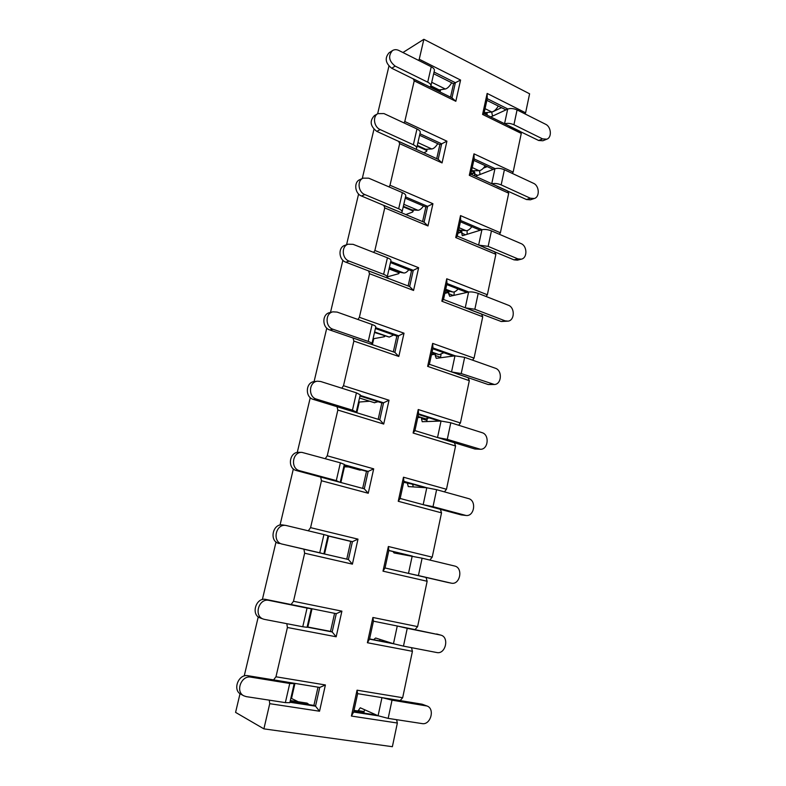 <?xml version="1.0" encoding="UTF-8"?>
<svg xmlns="http://www.w3.org/2000/svg" width="786" height="786" viewBox="0 0 786 786"><rect width="100%" height="100%" fill="white"/><g stroke="black" fill="none" stroke-linecap="round" stroke-linejoin="round"><path stroke-width="1.18" d="M353.759 711.536L376.523 715.054M290.83 698.351L291.508 698.459L294.956 683.398M324.53 553.992L328.627 536.081M356.815 412.748L359.271 402.029L358.642 401.833M387.586 278.126L387.911 276.701L387.311 276.476M402.943 52.524L423.87 39.3L419.243 59.235L460.576 80.054L455.831 101.296L414.222 80.87L404.79 121.516L446.92 141.195L442.056 162.918L399.661 143.651L390.003 185.25L432.939 203.731L427.977 225.955L384.747 207.907L374.873 250.488L418.643 267.712L413.564 290.456L369.489 273.695L359.379 317.289L404.014 333.195L398.807 356.471L353.867 341.055L343.502 385.71L389.031 400.221L383.706 424.057L337.852 410.046L327.241 455.801L373.694 468.849L368.241 493.254L321.454 480.747L310.578 527.642L357.994 539.137L352.403 564.142L304.644 553.206L293.492 601.28L341.9 611.154L336.172 636.778L287.411 627.493L275.974 676.785L325.404 684.96L319.538 711.222L269.736 703.676L263.9 728.858L235.584 712.391L240.025 693.684M244.22 675.97L258.25 616.853M262.357 599.58L276.033 541.937M280.022 525.107L293.365 468.898M297.265 452.471L310.274 397.647M314.076 381.623L326.77 328.126M330.493 312.435L342.873 260.264M346.557 244.741L358.593 194.014M362.267 178.54L373.949 129.317M377.634 113.793L388.942 66.112M372.387 344.641L373.753 338.678L373.134 338.461M340.869 482.516L344.455 466.815L343.816 466.638M307.837 627.022L312.013 608.767M369.567 638.92L391.89 643.213M410.587 555.79L388.815 550.554M425.157 487.674L403.808 481.73M439.394 421.109L418.447 414.487M453.316 356.048L432.762 348.788M466.923 292.441L446.743 284.571M480.226 230.249L460.419 221.79M493.235 169.403L473.791 160.393M290.054 701.721L313.909 705.406L318.006 687.17M307.169 626.894L330.533 631.394L334.59 613.326M346.764 559.131L350.743 541.397L327.978 535.924M362.66 488.381L366.482 471.335L344.17 465.125M378.174 419.311L381.849 402.923L359.968 396.006M393.324 351.853L396.861 336.103L375.403 328.519M408.121 285.966L411.52 270.816L390.485 262.603M422.583 221.583L425.855 207.023L405.212 198.2M436.711 158.664L439.855 144.663L419.596 135.271M505.968 109.883L486.868 100.343M450.525 97.15L453.551 83.689L433.666 73.746M507.884 109.008L487.232 98.663L483.98 113.597L519.959 131.291L521.275 133.424L482.575 114.422L487.153 93.436L525.608 112.801L529.597 93.799L423.87 39.3M396.576 719.671L397.352 723.022L351.411 716.056L357.05 690.187L402.668 697.722L400.123 700.591L357.65 693.655L353.641 712.047L378.272 715.83M411.481 647.664L412.424 651.309L402.668 697.722M412.424 651.309L367.396 642.732L372.898 617.482L417.612 626.609L415.067 629.606L373.429 621.186L369.528 639.136L393.658 643.783M412.385 556.105L388.844 550.436L385.022 567.964L426.041 577.445L427.142 581.267L417.612 626.609M427.142 581.267L382.998 571.157L388.372 546.506L432.212 557.146L429.824 560.054M426.975 487.792L403.886 481.356L400.162 498.471L440.386 509.299L441.526 512.855L432.212 557.146M441.526 512.855L398.237 501.281L403.483 477.21L446.477 489.275L444.424 491.869M441.231 421.041L418.584 413.868L414.939 430.59L454.406 442.705L455.575 445.996L446.477 489.275M455.575 445.996L413.112 433.027L418.24 409.526L460.419 422.956L458.66 425.246M455.163 355.803L432.939 347.943L429.382 364.282L468.102 377.624L469.311 380.66L460.419 422.956M469.311 380.66L427.643 366.364L432.654 343.394L474.046 358.141L472.543 360.145M468.79 292.028L446.979 283.5L443.5 299.476L481.504 313.978L482.732 316.778L474.046 358.141M482.732 316.778L441.85 301.225L446.743 278.775L487.359 294.76L486.102 296.499M482.103 229.669L460.694 220.502L457.295 236.124L494.6 251.746L495.868 254.31L487.359 294.76M495.868 254.31L455.733 237.549L460.517 215.6L500.387 232.774L499.336 234.267M495.131 168.676L474.115 158.91L470.785 174.178L507.422 190.86L508.709 193.209L500.387 232.774M508.709 193.209L469.301 175.298L473.978 153.84L513.14 172.134L512.266 173.401M521.275 133.424L513.14 172.134M397.352 723.022L392.371 746.7L263.9 728.858M525.608 112.801L524.901 113.852M289.936 702.242L315.52 706.182L319.725 687.445L273.567 679.9L275.974 676.785M287.411 627.493L286.821 623.691M307.12 627.12L332.173 631.944L336.27 613.67L291.075 604.532L293.492 601.28M304.644 553.206L303.917 549.227L348.414 559.514L352.423 541.672L350.743 541.397M308.309 530.805L310.578 527.642M321.454 480.747L320.678 477.082L364.282 488.813L368.182 471.404L366.482 471.335M325.286 458.621L327.241 455.801M337.852 410.046L337.027 406.676L379.756 419.793L383.568 402.796L381.849 402.923M341.822 388.205L343.502 385.71M353.867 341.055L352.993 337.96L394.877 352.393L398.6 335.789L396.861 336.103M357.944 319.48L359.379 317.289M369.489 273.695L368.575 270.865L409.644 286.546L413.289 270.325L411.52 270.816M373.655 252.394L374.873 250.488M384.747 207.907L383.794 205.343L424.076 222.212L427.633 206.364L425.855 207.023M388.991 186.881L390.003 185.25M399.661 143.651L398.659 141.333L438.185 159.332L441.663 143.838L439.855 144.663M403.945 122.901L404.79 121.516M414.222 80.87L413.19 78.787L451.97 97.857L455.369 82.707L453.551 83.689M418.555 60.375L419.243 59.235M269.736 703.676L269.274 700.159M460.576 80.054L455.369 82.707L434.059 72.037M455.831 101.296L451.97 97.857M501.517 107.662L491.761 112.241M487.153 93.436L487.232 98.663M483.98 113.597L482.575 114.422M446.92 141.195L441.663 143.838L419.95 133.748M442.056 162.918L438.185 159.332M432.939 203.731L427.633 206.364L405.507 196.893M427.977 225.955L424.076 222.212M418.643 267.712L413.289 270.325L390.73 261.502M413.564 290.456L409.644 286.546M404.014 333.195L398.6 335.789L375.6 327.654M398.807 356.471L394.877 352.393M389.031 400.221L383.568 402.796L360.116 395.378M383.706 424.057L379.756 419.793M373.694 468.849L368.182 471.404L344.258 464.742M368.241 493.254L364.282 488.813M357.994 539.137L352.423 541.672L327.998 535.806M352.403 564.142L348.414 559.514M336.172 636.778L332.173 631.944L330.533 631.394M336.27 613.67L341.9 611.154M319.538 711.222L315.52 706.182L313.909 705.406M319.725 687.445L325.404 684.96M487.232 166.622L483.38 168.155M473.978 153.84L474.115 158.91M470.785 174.178L469.301 175.298M460.517 215.6L460.694 220.502M457.295 236.124L455.733 237.549M446.743 278.775L446.979 283.5M443.5 299.476L441.85 301.225M432.654 343.394L432.939 347.943M429.382 364.282L427.643 366.364M418.24 409.526L418.584 413.868M414.939 430.59L413.112 433.027M403.483 477.21L403.886 481.356M400.162 498.471L398.237 501.281M388.372 546.506L388.844 550.436M385.022 567.964L382.998 571.157M372.898 617.482L373.429 621.186M369.528 639.136L367.396 642.732M357.05 690.187L357.65 693.655M353.641 712.047L351.411 716.056M439.551 89.869L440.091 92.021L440.651 89.702M395.171 66.112L427.712 82.176L431.249 66.761L398.866 50.481C396.557 49.38 394.425 49.41 392.489 50.579C387.95 55.875 388.844 61.053 395.171 66.112L391.733 68.244L424.302 84.357M430.001 87.059L430.885 85.91C431.072 84.623 430.011 83.375 427.712 82.176M431.249 66.761C433.538 67.979 434.579 69.247 434.393 70.573L430.885 85.91M392.489 50.579L389.07 52.79C384.541 58.066 385.425 63.214 391.733 68.244M431.72 82.284L445.298 89.005C447.362 88.533 449.484 86.45 451.665 82.746M445.298 89.005L439.187 89.928L439.325 90.881L430.561 86.568M426.081 149.242L426.68 151.295L423.909 152.828M380.188 129.582L413.357 144.752L416.973 128.973L383.971 113.577L377.909 113.636C372.387 116.318 373.92 127.067 380.188 129.582L376.789 131.38L409.997 146.589M415.794 149.134L416.659 148.151C416.796 147.011 415.696 145.872 413.357 144.752M416.973 128.973C419.311 130.112 420.392 131.282 420.245 132.461L416.659 148.151M377.909 113.636L374.529 115.513C369.41 120.887 370.167 126.173 376.789 131.38M417.926 142.61L431.75 148.967C433.656 148.741 435.65 146.982 437.743 143.681M431.75 148.967L425.717 149.261L425.884 150.087L417.13 146.078M486.986 115.08L487.114 112.467M491.643 112.005L492.567 116.092M545.612 124.267L517.07 109.912L513.926 124.748L542.595 138.896L546.85 139.171C552.106 137.432 551.222 126.752 545.612 124.267M490.759 116.937L507.687 109.087C510.448 108.124 513.572 108.399 517.07 109.912M509.633 126.399L538.656 140.488L542.9 140.753L546.85 139.171M513.926 124.748C510.566 123.294 507.491 122.98 504.72 123.805M498.324 106.061C496.123 109.637 493.932 111.612 491.761 111.985L485.375 112.683L486.74 114.216L484.127 112.929M471.04 174.296L474.852 172.792L474.145 172.154L474.459 170.739M474.852 172.792L474.597 173.971L477.77 175.416M479.548 170.65L480.03 174.541M533.448 183.276L504.396 169.737L501.183 184.897L530.363 198.229L534.274 198.514C540.002 197.011 539.383 185.683 533.448 183.276M475.402 176.28L494.934 168.744C497.695 167.958 500.849 168.292 504.396 169.737M496.909 186.233L526.453 199.526L530.353 199.811L534.274 198.514M501.183 184.897C497.764 183.511 494.669 183.148 491.908 183.796M474.773 175.995L474.597 173.971M485.247 165.708C483.125 168.882 481.061 170.552 479.057 170.69L472.73 170.778L474.145 172.154L471.492 170.935M412.306 209.931L412.994 211.67L412.522 212.092L405.831 214.568M364.842 194.564L398.669 208.781L402.373 192.629L368.713 178.176L363.103 178.147C356.923 180.584 358.141 192.128 364.842 194.564L361.491 196.009L395.348 210.265M401.263 212.662L402.088 211.837C402.196 210.854 401.057 209.833 398.669 208.781M402.373 192.629C404.751 193.7 405.881 194.751 405.763 195.773L402.088 211.837M363.103 178.147L359.762 179.689C353.602 182.106 354.82 193.592 361.491 196.009M403.817 204.301L417.906 210.275C419.636 210.275 421.483 208.85 423.467 206.001M417.906 210.275L411.952 209.911L412.159 210.599L403.238 206.826M457.924 233.255L462.001 231.968L461.294 231.339L461.52 230.269M462.001 231.968L461.746 233.167L465.567 234.778M467.139 234.287L467.09 230.593M521.02 243.581L491.447 230.878L488.155 246.382L517.876 258.869L521.354 259.164C527.583 257.985 527.318 245.9 521.02 243.581M461.746 233.167L462.256 235.604L462.866 235.604L481.916 229.728C484.657 229.129 487.831 229.512 491.447 230.878M483.911 247.394L513.975 259.852L517.453 260.156L521.354 259.164M488.155 246.382L478.802 245.124M471.846 226.663C469.822 229.404 467.906 230.74 466.078 230.681L459.82 230.131L461.294 231.339L458.582 230.2M398.227 271.976L399.003 273.4L398.541 273.734L387.911 276.701M349.131 261.109L383.627 274.324L387.419 257.788L353.091 244.328L348.09 244.2C341.144 246.234 341.91 258.771 349.131 261.109L345.83 262.19L380.365 275.434M386.388 277.664L387.184 277.006C387.252 276.191 386.064 275.296 383.627 274.324M387.419 257.788C389.846 258.791 391.025 259.714 390.947 260.569L387.184 277.006M348.09 244.2L344.799 245.37C337.882 247.394 338.648 259.861 345.83 262.19M389.384 267.397L403.739 272.968C405.281 273.164 406.961 272.094 408.799 269.755M403.739 272.968L397.873 271.907L398.119 272.457L389.031 268.94M444.827 293.355L448.875 292.421L448.305 291.095M448.875 292.421L448.61 293.65L453.375 295.487M453.944 295.359L454.259 291.901M508.316 305.214L478.202 293.404L474.842 309.252L505.103 320.845L508.08 321.15C514.84 320.383 515.036 307.444 508.316 305.214M448.61 293.65L449.71 296.312L468.594 292.068C471.325 291.665 474.528 292.107 478.202 293.404M470.618 309.93L501.232 321.513L508.08 321.15M474.842 309.252L465.41 307.837M458.071 288.993C456.194 291.233 454.446 292.235 452.805 291.989L446.625 290.781L448.148 291.812L445.397 290.751M383.833 335.425L384.688 336.516L384.246 336.762L373.753 338.678M333.028 329.275L368.231 341.438L372.112 324.51L337.096 312.081L332.881 311.846C325.08 313.29 325.188 327.025 333.028 329.275L329.786 329.963L365.018 342.156M371.159 344.219L371.925 343.737C371.955 343.099 370.717 342.332 368.231 341.438M372.112 324.51C374.588 325.424 375.806 326.219 375.777 326.907L371.925 343.737M332.881 311.846L329.648 312.641C321.877 314.066 321.985 327.733 329.786 329.963M374.617 331.947L389.257 337.086L393.698 334.983M389.257 337.086L374.5 332.468M431.455 354.771L435.464 354.211L434.796 353.278M435.464 354.211L435.189 355.459L440.553 357.335L440.995 354.633M495.337 368.231L464.654 357.345L461.215 373.556L494.423 384.501C501.753 384.285 502.519 370.344 495.337 368.231M435.189 355.459L436.259 358.347L454.976 355.822L464.654 357.345M457.02 373.881L488.204 384.541L494.423 384.501M461.215 373.556L451.714 371.975M443.884 352.718L439.246 354.663L431.927 352.629M316.532 399.131L352.462 410.174L356.431 392.833L320.698 381.505L317.505 381.2C308.78 381.78 307.945 396.979 316.532 399.131L313.349 399.406L349.308 410.479M355.567 412.365L356.294 412.07L352.462 410.174M356.431 392.833L360.243 394.837L356.294 412.07M369.685 401.224L359.271 402.029M317.505 381.2L314.312 381.593C305.626 382.163 304.801 397.274 313.349 399.406M374.431 402.697L378.056 401.725M299.633 470.716L336.3 480.6L340.377 462.836L301.912 452.372C292.284 451.763 290.152 468.672 299.633 470.716L296.509 470.578L333.205 480.472M339.591 482.172L336.3 480.6M340.377 462.836L344.327 464.408L340.289 482.073M348.562 466.953L344.455 466.815M301.912 452.372L298.778 452.333C289.189 451.734 287.067 468.544 296.509 470.578M344.032 465.695L359.85 470.097L361.58 469.969M421.699 417.602L421.473 418.643L426.936 420.353L427.25 418.869M482.054 432.664L450.791 422.76L447.283 439.345L480.384 449.268C488.283 449.72 489.766 434.668 482.054 432.664M421.473 418.643L422.22 421.728L441.044 421.041L450.791 422.76M443.117 439.305L474.882 448.993L480.384 449.268M447.283 439.345L437.704 437.586M426.798 421.601L426.936 420.353M429.185 417.877L425.639 418.84L418.024 416.442M412.955 486.898L413.053 484.608M468.476 498.579L436.613 489.688L433.017 506.665L465.98 515.469C474.4 516.726 476.778 500.436 468.476 498.579M407.433 483.331L408.268 486.583L426.788 487.772L436.613 489.688M428.881 506.233L461.254 514.918L465.98 515.469M433.017 506.665L423.359 504.72M413.642 484.461L403.68 482.29M282.292 544.118L319.745 552.774L323.92 534.559L286.045 525.47C275.621 523.338 271.789 542.193 282.292 544.118L316.719 552.185M323.223 553.688L319.745 552.774M323.92 534.559L328.027 535.698L323.891 553.796M286.045 525.47L282.97 524.999C272.595 522.877 268.783 541.603 279.236 543.529M454.573 566.008L422.102 558.198L418.417 575.568L451.213 583.143C460.095 585.364 463.524 567.728 454.573 566.008M393.039 551.576L394.012 552.931L422.102 558.198M414.32 574.743L447.627 582.416M418.417 575.568L408.681 573.436M399.052 553.806L398.718 552.931M264.518 619.397L302.767 626.756L307.051 608.089L269.009 600.396C258.889 597.812 253.357 616.067 263.398 619.093L264.518 619.397M307.051 608.089L311.315 608.757L307.071 627.307L302.767 626.756M304.074 607.146L266.002 599.463C255.931 596.879 250.429 615.016 260.412 618.032L263.398 619.093M311.315 608.757L310.686 608.492M246.283 696.632L285.357 702.625L289.749 683.476L250.881 677.139C241.371 675.027 235.034 691.7 243.847 695.826L246.283 696.632M289.749 683.476L294.19 683.663L289.838 702.684L285.357 702.625M286.851 682.042L247.954 675.714C238.482 673.602 232.175 690.167 240.948 694.274L243.847 695.826M294.19 683.663L293.6 683.172M298.208 701.751L291.508 698.459M309.183 704.669L307.09 703.126L290.329 700.532M440.356 635.019L407.236 628.328L403.473 646.121L436.751 652.527C445.564 654.65 449.602 637.161 440.808 635.127L403.169 627.179M397.451 626.039L407.236 628.328M403.473 646.121L393.472 643.724L375.629 638.006L373.605 639.696M379.422 640.816L380.286 639.499M440.808 635.127L436.643 633.968M363.849 712.273L364.694 709.738M388.166 718.384L422.102 723.592C430.6 725.34 435.218 708.766 427.044 706.015L392.027 700.159L388.166 718.384L378.086 715.751L360.263 707.783L358.003 710.996M427.044 706.015L422.121 704.197L387.999 698.567M382.153 697.654L392.027 700.159M354.005 710.377L362.533 711.703L364.792 713.246M439.58 91.156L439.885 89.82M439.187 89.928L430.905 85.851M426.159 150.342L426.405 149.232M425.717 149.261L417.287 145.4M542.595 138.896L538.656 140.488M504.553 123.716L507.687 109.087M486.465 114.825L487.232 114.461M485.05 108.665L491.761 111.985M485.375 112.683L484.294 112.152M530.363 198.229L526.453 199.526M491.741 183.718L494.934 168.744M470.853 173.893L474.656 172.389M472.229 167.556L479.057 170.69M472.73 170.778L471.639 170.277M412.434 210.825L412.63 209.95M411.952 209.911L403.365 206.286M517.876 258.869L513.975 259.852M478.635 245.055L481.916 229.728M458.032 232.754L461.804 231.556M459.122 227.734L466.078 230.681M459.82 230.131L458.7 229.659M398.404 272.663L398.551 272.035M397.873 271.907L389.129 268.527M505.103 320.845L501.232 321.513M465.243 307.768L468.594 292.068M444.935 292.883L448.678 292.019M445.731 289.238L452.805 291.989M446.625 290.781L445.485 290.339M383.48 335.317L374.568 332.183M492.046 384.207L488.204 384.541M451.537 371.916L454.976 355.822M431.553 354.329L435.257 353.798M432.035 352.128L439.246 354.663M433.135 352.757L431.986 352.354M478.694 449.002L474.882 448.993M437.527 437.527L441.044 421.041M417.788 417.543L421.041 417.395M417.877 417.13L419.901 417.032M412.512 484.648L413.014 484.785M465.027 515.292L461.254 514.918M423.182 504.671L426.788 487.772M451.056 583.114L447.313 582.357M408.504 573.387L412.198 556.066M269.009 600.396L266.002 599.463M250.881 677.139L247.954 675.714M393.472 643.724L397.264 626M358.082 710.642L364.006 711.556M425.796 705.661L422.121 704.197M378.086 715.751L381.967 697.624M426.68 151.295L427.162 149.193M412.994 211.67L413.377 210M399.003 273.4L399.278 272.162M384.688 336.516L384.865 335.74M374.676 402.796L359.516 398.021M447.47 582.387L451.213 583.143"/></g></svg>
